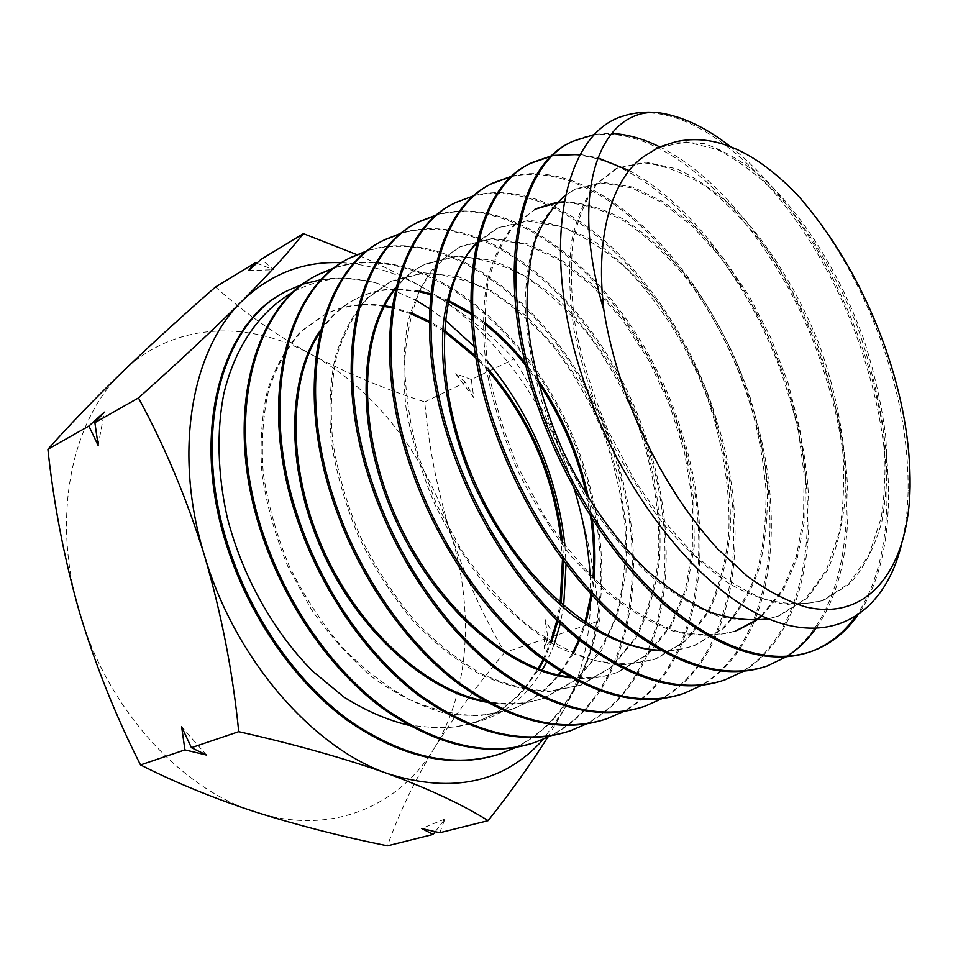 <?xml version="1.0" encoding="UTF-8"?>
<svg xmlns="http://www.w3.org/2000/svg" width="958" height="958" viewBox="0 0 958 958"><rect width="100%" height="100%" fill="white"/><g stroke="black" fill="none" stroke-linecap="round" stroke-linejoin="round"><path stroke-width="0.72" stroke-dasharray="4.79 3.59" d="M901.011 546.503C905.226 530.097 907.573 512.135 908.076 492.628C908.867 446.895 900.819 399.067 883.935 349.119C863.206 288.981 834.214 237.404 796.996 194.426M334.701 267.641C430.765 236.315 549.138 344.617 586.464 474.557C620.82 583.793 597.505 707.327 515.979 747.396M515.332 747.515C596.463 707.064 619.563 583.997 585.326 475.024C548.12 345.479 430.19 237.356 334.174 268.048M730.152 146.382C787.141 190.882 838.693 272.958 866.092 359.418C897.143 455.673 897.526 559.256 857.47 615.599M855.171 617.072C895.97 561.005 895.802 456.81 864.607 360.028C821.042 217.622 705.723 90.016 622.652 116.229M659.655 146.873C728.822 181.038 795.272 274.958 826.79 375.596C857.063 470.39 856.38 571.83 815.737 628.604M787.081 656.326L786.302 656.817M767.047 666.061L765.442 666.588C848.896 637.765 866.104 500.579 825.353 376.183C781.345 229.369 655.488 100.027 570.92 142.215M629.131 170.524C696.502 206.569 758.94 295.28 788.865 391.211C825.461 504.483 813.126 629.442 743.276 671.342M724.739 679.976L723.194 680.491C808.396 651.2 827.52 514.602 787.476 391.786C747.096 258.085 637.956 139.557 551.533 156.178M512.398 175.949C600.894 155.591 712.273 272.862 752.234 406.3C788.422 519.08 774.124 643.584 701.843 685.269M684.012 693.376L682.515 693.867C769.082 664.217 790.422 528.493 750.892 406.851C711.052 273.868 600.271 156.992 511.8 176.512M474.186 195.6C564.262 172.608 677.486 288.107 716.847 420.861C752.689 533.019 736.319 657.428 661.918 698.657M643.333 706.765C731.409 676.564 754.413 541.857 715.542 421.4C673.929 278.874 545.294 157.531 454.655 203.144L456.02 202.425M437.363 214.556C529.079 189.253 643.716 302.716 682.623 434.956C718.093 546.204 699.843 670.732 623.466 711.543M606.941 718.74L605.552 719.195C694.861 688.802 719.697 554.49 681.378 435.471C642.567 303.65 528.481 190.486 436.788 215.047M401.905 232.866C495.19 205.287 611.276 317.361 649.524 448.584C684.611 559.46 664.624 683.234 586.356 723.937M569.112 731.194C659.583 700.31 686.12 567.244 648.315 449.086C610.174 318.26 494.615 206.461 401.342 233.321M367.704 250.553C462.211 221.011 579.734 331.085 617.491 461.78C652.23 571.806 630.472 695.58 550.551 735.876M535.223 742.342L533.929 742.761C625.634 711.531 653.512 579.099 616.317 462.259C578.656 331.935 461.648 222.136 367.154 250.984M595.337 134.192L611.539 133.401M552.143 155.591L553.041 155.412M580.368 154.466L597.684 157.807M215.478 287.017C244.434 312.763 276.431 335.276 311.482 354.568C347.287 373.488 385.044 389.271 424.741 401.893C428.717 446.416 437.207 489.742 450.2 531.882C464.127 574.261 482.293 614.437 504.698 652.422L547.796 638.064L545.353 619.754L544.132 648.686L554.071 635.98L599.373 620.88C595.577 574.189 586.5 528.038 572.154 482.449C557.029 437.842 537.666 396.72 514.051 359.07C492.795 335.827 464.57 313.242 429.388 291.316C407.509 278.167 383.332 265.941 356.867 254.636M424.741 401.893L465.42 382.386L473.767 397.714L471.336 379.548L514.051 359.07M554.071 635.98L545.353 619.754M256.744 263.258L273.629 269.737L261.247 259.235M471.336 379.548L455.661 373.716L465.42 382.386M504.698 652.422C478.305 683.509 454.894 715.351 434.465 747.935C414.742 780.399 399.067 813.043 387.439 845.842M546.934 640.639L544.132 648.686M547.76 737.241L563.999 709.674C582.045 675.773 593.84 646.183 599.373 620.88M439.782 832.741L444.943 818.994L435.219 831.7M293.831 291.627C307.135 284.634 321.134 280.335 335.815 278.742C349.55 278.215 363.417 279.736 377.428 283.305L415.688 300.141M429.567 308.716L445.135 320.032M474.174 346.485L486.939 360.723M564.969 545.821L566.046 564.382M563.651 606.007L560.334 623.538M553.999 644.854L546.503 662.182M542.096 670.277C524.972 699.544 500.483 717.494 468.618 724.14C457.002 727.278 444.704 728.355 431.735 727.385L408.467 725.206M341.731 262.743C371.512 264.432 400.743 273.964 429.388 291.316C493.178 329.851 546.168 402.695 572.154 482.449L574.034 488.364M590.08 574.848L590.655 593.756M590.643 597.457C590.224 639.669 581.338 677.078 563.999 709.674L543.39 739.217M302.848 284.167L303.506 283.951M321.397 279.58C339.623 276.79 358.304 278.036 377.428 283.305M335.815 278.742C318.595 279.197 302.357 283.257 287.113 290.921M431.735 727.385C448.332 728.379 463.84 726.272 478.246 721.051C496.232 714.381 511.644 703.699 524.481 688.994M524.9 688.503L538.851 669.091M543.749 660.17L551.592 642.004M557.819 621.119L561.16 603.839M563.675 561.232L562.562 542.647M488.137 368.986L475.575 355.765M444.225 330.151L429.232 321.158M411.473 312.991L392.073 307.123M384.601 305.722C363.86 302.488 344.437 305.147 326.343 313.697L302.021 330.809C287.831 346.413 276.742 366.016 268.767 389.631C262.923 415.185 261.091 443.111 263.282 473.384C267.917 504.363 276.539 535.199 289.172 565.879C303.89 595.696 321.517 622.772 342.03 647.129C363.741 669.247 386.541 686.874 410.431 699.999C434.393 710.249 457.613 715.482 480.102 715.71L511.368 709.471C530.121 702.489 545.976 691.041 558.933 675.115M561.304 672.109L573.423 653.248M579.566 640.399L585.865 622.963M592.128 595.337L594.092 578.883M592.176 518.913L588.679 498.711M537.282 378.901L525.212 362.807M484.389 322.355L471.025 312.859M448.392 300.417L430.729 293.783M419.556 290.981L395.57 288.801M395.462 288.801C382.35 289.148 369.968 292.106 358.304 297.698C343.407 304.919 330.702 316.344 320.2 331.959M484.401 701.04C506.626 705.435 527.056 704.238 545.689 697.46L576.956 679.246L601.205 650.841L617.659 614.365L626.017 572.094L626.34 526.253L618.988 479.024L604.51 432.477L583.65 388.577L557.352 349.239L526.72 316.32L493.107 291.567L458.08 276.599L423.508 272.791L391.451 281.113L367.968 297.89C354.364 313.386 343.874 333.013 336.498 356.759C331.24 382.541 329.983 410.814 332.725 441.566C337.875 473.084 346.952 504.531 359.969 535.905C375.021 566.429 392.888 594.211 413.545 619.275C435.315 642.088 458.068 660.337 481.826 674.025C505.573 684.766 528.493 690.419 550.587 690.957L581.159 685.054L611.958 666.948L635.693 638.507C647.836 615.204 655.787 588.847 659.559 559.4C662.265 513.967 654.302 465.241 637.154 418.658C618.209 372.806 591.337 331.971 559.436 300.956C537.426 282.263 514.745 268.683 491.382 260.205L457.241 255.966L425.699 263.977C414.335 269.461 404.312 277.676 395.606 288.621M569.543 676.971C587.014 679.174 603.145 677.581 617.934 672.193L648.207 654.182L671.414 625.73L686.838 589.002L694.251 546.276L693.784 499.813L685.808 451.817L670.911 404.372L649.883 359.489L623.634 319.098L593.289 285.077L560.191 259.235L525.894 243.236L492.22 238.542L461.217 246.182C445.326 255.463 431.938 269.39 421.029 287.951C411.928 309.015 406.467 333.683 404.635 361.932C405.126 391.738 409.653 422.933 418.227 455.517L436.309 503.68L460.894 549.126C480.066 577.303 501.046 601.648 523.834 622.149C547.102 639.932 570.297 652.614 593.409 660.218C615.958 664.792 636.854 664.325 656.11 658.841L685.82 640.926L708.429 612.461C719.805 589.026 727.062 562.418 730.164 532.648C731.96 486.64 723.326 437.135 705.842 389.595C692.706 358.508 676.935 329.72 658.529 303.255C638.914 278.67 617.922 258.325 595.565 242.23C572.836 229.07 550.491 221.825 528.529 220.484L498.112 227.717L476.521 243.536M659.978 650.207C672.755 650.757 684.647 649.021 695.652 645.021L723.039 628.783C738.438 613.096 750.354 593.421 758.784 569.747C765.155 544.372 767.981 516.961 767.286 487.49C764.652 457.421 758.868 427.172 749.946 396.72C734.211 350.879 712.572 310.081 685.03 274.335C666.157 252.421 646.339 234.411 625.538 220.328C604.558 208.892 584.057 202.713 564.058 201.803M557.257 202.377L556.347 202.497M536.336 208.593L514.973 224.567C502.83 239.739 493.825 259.343 487.945 283.364C484.173 309.602 484.305 338.605 488.352 370.363C494.747 403.043 504.89 435.842 518.781 468.737L543.869 515.416C563.256 544.443 584.308 569.603 607.025 590.882C630.125 609.396 653.033 622.736 675.725 630.891C697.783 635.944 718.117 635.861 736.714 630.651L735.121 631.202C716.5 636.423 696.167 636.519 674.097 631.478C651.392 623.335 628.484 610.006 605.372 591.505L572.201 557.508C551.305 530.876 532.959 501.513 517.152 469.42C503.261 436.549 493.131 403.773 486.76 371.093C482.712 339.348 482.593 310.356 486.389 284.119C492.28 260.097 501.309 240.506 513.464 225.322L536.336 208.593M755.419 620.94L756.173 620.401M761.909 615.946L783.033 590.727L797.427 557.52L804.912 518.242L805.618 474.809L799.834 429.076L788.039 382.841L770.831 337.803L748.916 295.615L723.134 257.906L694.454 226.256L664.002 202.174L633.094 187.121L603.229 182.319L576.057 188.702L565.388 195.216M768.4 618.832L779.441 615.707L807.211 598.211L827.808 569.723C837.867 546.108 843.89 519.14 845.866 488.831C846.07 441.913 836.298 391.127 818.264 342.03C798.637 293.591 772.028 249.787 741.324 215.694C720.284 194.929 698.885 179.35 677.126 168.943L645.74 162.094L617.383 168.021L597.325 183.457C586.08 198.426 577.985 217.969 573.004 242.087C570.118 268.539 571.1 297.926 575.938 330.247C583.063 363.561 593.828 397.103 608.222 430.861L633.861 478.904C653.476 508.854 674.576 534.899 697.173 557.053C720.081 576.381 742.618 590.427 764.807 599.181C786.29 604.785 805.953 605.121 823.796 600.199L849.854 583.817C864.14 567.579 874.786 546.994 881.767 522.05C886.617 495.286 887.898 466.306 885.599 435.136C881.384 403.33 874.091 371.357 863.745 339.228C840.801 275.664 805.091 217.741 764.807 179.637C744.402 162.417 724.14 150.394 704.022 143.544L675.677 141.772M468.618 724.14L477.012 721.482C495.238 714.728 510.818 703.855 523.751 688.862M524.337 688.179L538.085 668.792M543.042 659.643L550.742 641.489M556.945 620.269L560.179 602.965M562.454 559.58L561.172 540.791M488.496 371.237L475.91 357.753M444.153 331.42L429.232 322.331M411.221 313.913L391.954 307.937M384.242 306.428C363.19 303.003 343.503 305.626 325.145 314.296L300.812 331.408C286.61 347.024 275.509 366.627 267.522 390.229C261.666 415.784 259.822 443.698 262.001 473.971C266.623 504.938 275.245 535.761 287.867 566.429L311.506 609.659C330.247 636.328 351.035 659.236 373.859 678.384C397.319 694.885 420.921 706.465 444.668 713.135C467.959 716.883 489.766 715.806 510.075 709.914C529.091 702.849 545.126 691.185 558.179 674.947M560.693 671.726L572.609 652.901M578.776 639.776L584.955 622.353M591.146 594.271L593.002 577.806M590.547 516.35L586.691 495.502M538.204 382.505L525.918 365.716M484.389 323.84L471.096 314.248M448.164 301.447L430.633 294.705M419.197 291.747L395.426 289.388M395.007 289.4C381.607 289.639 368.962 292.621 357.071 298.321C342.988 305.135 330.857 315.721 320.655 330.055M486.377 702.154C507.357 705.771 526.684 704.358 544.36 697.927L575.65 679.713C593.277 662.277 606.857 640.651 616.377 614.832C623.466 587.326 626.376 557.963 625.095 526.744C621.538 495.142 614.258 463.888 603.277 432.992C590.403 402.887 574.68 375.153 556.131 349.802C536.264 326.331 514.841 307.123 491.861 292.166C468.426 280.107 445.219 273.856 422.239 273.425L390.157 281.76L366.663 298.537C353.047 314.032 342.545 333.659 335.156 357.406C329.887 383.188 328.618 411.449 331.348 442.189C336.498 473.695 345.563 505.129 358.567 536.492C373.62 567.004 391.475 594.786 412.132 619.826C433.902 642.626 456.655 660.864 480.413 674.54C504.159 685.269 527.092 690.91 549.185 691.448L579.782 685.545L610.593 667.415L634.352 638.986C646.518 615.695 654.482 589.326 658.254 559.891C660.984 514.47 653.033 465.768 635.884 419.185C622.928 388.768 607.18 360.699 588.667 334.989C568.872 311.17 547.581 291.603 524.78 276.287C501.549 263.893 478.605 257.331 455.924 256.624L424.358 264.636C413.748 269.773 404.276 277.293 395.953 287.196M571.088 677.845C587.446 679.473 602.582 677.761 616.509 672.696L646.806 654.685L670.025 626.233L685.473 589.505L692.909 546.779L692.454 500.339L684.491 452.356L669.606 404.923L648.578 360.064L622.329 319.697L591.984 285.7L558.861 259.869L524.553 243.895L490.867 239.225L459.84 246.877L437.327 263.306C424.394 278.67 414.586 298.297 407.892 322.187C403.33 348.209 402.719 376.829 406.06 408.06C411.784 440.141 421.364 472.222 434.8 504.315C450.224 535.582 468.318 564.118 489.107 589.912C510.925 613.455 533.618 632.364 557.173 646.626C580.656 657.918 603.217 664.002 624.844 664.888L654.637 659.355L684.359 641.441L706.992 612.976C718.392 589.541 725.649 562.945 728.775 533.175C730.583 487.179 721.961 437.686 704.489 390.169C685.293 343.371 658.493 301.435 627.011 269.294C605.336 249.846 583.099 235.536 560.298 226.363L527.116 221.178L496.687 228.435L476.749 242.566M661.104 650.841C672.887 651.045 683.892 649.273 694.119 645.548L721.446 629.382C736.822 613.767 748.749 594.188 757.215 570.645C763.622 545.389 766.508 518.098 765.897 488.772C763.346 458.834 757.67 428.681 748.869 398.336C733.325 352.628 711.878 311.877 684.527 276.084C665.774 254.121 646.039 236.015 625.335 221.765C604.414 210.137 583.949 203.707 563.927 202.485M556.658 203L555.736 203.12M754.545 620.988L755.299 620.449M761.299 615.659L782.135 590.176L796.278 556.814L803.534 517.488L804.061 474.102L798.134 428.477L786.243 382.386L768.975 337.539L747.048 295.567L721.278 258.073L692.646 226.615L662.265 202.725L631.43 187.792L601.636 183.074L574.513 189.48C559.771 198.234 547.545 211.826 537.869 230.267C529.99 251.355 525.714 276.275 525.056 305.015C526.672 335.456 532.217 367.477 541.689 401.091L560.897 450.967L586.26 498.28C605.755 527.738 626.831 553.305 649.5 574.992C672.516 593.876 695.257 607.54 717.722 615.97C739.516 621.275 759.538 621.383 777.788 616.281L805.582 598.786L826.215 570.297L839.148 533.067C843.998 504.734 844.944 474.258 841.962 441.65C836.885 408.515 828.49 375.524 816.755 342.665C803.367 310.5 787.572 280.574 769.358 252.888C750.078 227.034 729.637 205.431 708.046 188.079C686.203 173.673 664.912 165.267 644.171 162.884L615.778 168.824L595.696 184.271C584.44 199.24 576.309 218.783 571.315 242.913C568.417 269.354 569.375 298.728 574.201 331.037C581.314 364.351 592.056 397.869 606.45 431.615C622.676 464.594 641.297 494.867 662.289 522.421C684.156 547.665 706.573 568.142 729.553 583.841C752.293 596.439 773.884 603.612 794.302 605.36L822.072 600.798L849.135 583.47L869.002 555.005L881.216 517.643C885.611 489.167 886.15 458.487 882.833 425.627C877.456 392.205 868.834 358.879 856.967 325.648C837.184 276.646 810.648 232.207 780.231 197.42C759.431 176.2 738.331 160.166 716.955 149.34L686.227 141.916L658.122 147.628M444.943 818.994L421.64 828.526M206.509 755.048L181.649 726.823M98.147 445.482L104.35 412.108M248.553 270.599L273.629 269.737M455.661 373.716L473.767 397.714M434.465 747.935C399.498 806.313 330.666 836.55 255.594 812.025C180.894 789.224 106.542 707.806 79.394 611.958C50.75 516.314 71.922 418.838 123.331 371.069C174.284 321.756 248.721 319.96 311.482 354.568C374.746 388.84 426.382 456.619 450.2 531.882C474.282 607.001 470.234 689.664 434.465 747.935M910.076 486.544L908.088 492.628M501.202 753.539L499.956 753.946M532.145 162.537L530.672 163.303M385.32 239.464L384.05 240.135M319.493 273.952L318.307 274.575M659.332 147.029L658.637 147.376M478.246 721.051L477.012 721.482M326.343 313.697L325.145 314.296M511.368 709.471L510.075 709.914M358.304 297.698L357.071 298.321M545.689 697.46L544.36 697.927M391.451 281.113L390.157 281.76M581.159 685.054L579.782 685.545M425.699 263.977L424.358 264.636M617.934 672.193L616.509 672.696M461.217 246.182L459.84 246.877M656.11 658.841L654.637 659.355M498.112 227.717L496.687 228.435M695.652 645.021L694.119 645.548M576.057 188.702L574.513 189.48M779.441 615.707L777.788 616.281M617.383 168.021L615.778 168.824M823.796 600.199L822.072 600.798"/><path stroke-width="1.44" d="M621.598 382.194C643.536 446.081 678.599 506.483 717.817 549.042L747.503 576.393C767.418 590.87 786.674 601.025 805.259 606.833C869.66 622.305 908.867 566.741 910.076 486.544C910.507 442.62 902.268 396.432 885.384 347.982C864.164 288.382 834.705 237.201 796.996 194.426C754.521 150.729 714.081 133.174 675.677 141.772L659.332 147.029L648.722 153.496C613.395 173.35 594.595 232.279 603.839 310.009C607.552 333.612 613.479 357.669 621.598 382.194M603.839 310.009C567.064 187.744 602.127 108.194 657.643 112.589C645.369 111.403 633.705 112.625 622.652 116.229C561.472 134.324 537.234 255.606 587.853 392.421C625.993 498.316 701.555 591.242 767.741 618.557C834.059 646.051 884.234 612.174 901.011 546.503M515.979 747.396L501.202 753.527C454.511 768.795 403.821 757.754 349.143 720.404C297.172 682.503 251.894 618.269 229.046 548.407C190.055 432.01 222.675 320.463 288.262 290.334L302.848 284.167M288.25 290.322L287.113 290.921C221.49 321.122 188.858 432.585 227.8 548.958C250.397 618.09 295.04 681.785 346.377 719.769C400.492 757.299 450.871 768.963 497.537 754.736M499.956 753.946L515.332 747.515M857.47 615.599C845.207 632.927 829.724 644.926 811.043 651.584C769.753 665.151 722.164 649.919 668.289 605.887C616.76 561.268 568.98 488.376 541.521 411.186C494.879 282.311 515.739 166.225 572.453 141.425L595.337 134.192M572.453 141.413L570.92 142.215C514.123 167.231 493.226 282.933 539.821 411.928C567.136 488.915 615.132 562.047 666.445 606.414C720.44 650.506 768.077 665.75 809.366 652.135C827.712 645.62 842.98 633.945 855.171 617.072M815.737 628.604C807.666 639.908 798.11 649.141 787.081 656.326M786.302 656.817L767.047 666.061C724.907 679.881 676.791 665.295 622.712 622.293C570.944 578.62 523.535 506.938 496.771 430.837C451.218 303.578 474.042 188.247 532.145 162.537L552.143 155.591M530.564 163.363C472.522 189.133 449.649 304.512 495.13 431.555C521.667 506.998 568.477 578.069 619.742 621.79C673.27 664.888 721.17 680.048 763.43 667.247M743.276 671.342L724.739 679.976C681.833 694.107 633.178 680.084 578.8 637.908C527.211 595.481 479.73 524.421 453.841 449.697C409.353 323.984 433.938 209.467 493.358 182.846L512.398 175.949M511.8 176.512L491.945 183.601C432.501 210.209 407.809 324.702 452.272 450.38C477.91 524.385 524.745 594.846 575.854 637.369C629.681 679.641 678.072 694.263 721.027 681.198M701.843 685.269L684.012 693.376C640.267 707.722 591.194 694.275 536.791 653.045C484.916 611.24 438.129 541.965 412.623 467.791C369.201 344.018 395.331 229.597 456.02 202.425L474.186 195.6M454.272 203.336C393.798 230.782 367.836 345.012 411.114 468.45C436.357 541.929 482.604 610.689 533.893 652.506C587.769 693.867 636.591 707.89 680.372 694.574M661.918 698.657L644.77 706.297C600.391 720.847 550.934 707.938 496.376 667.57C444.404 626.664 397.833 558.155 373.021 485.179C330.498 362.651 358.34 249.2 420.023 221.274L437.363 214.556M436.788 215.047L418.706 221.969C356.975 249.918 329.085 363.345 371.572 485.814C396.361 558.754 442.919 627.227 494.903 668.109C549.461 708.441 598.93 721.326 643.333 706.765L644.758 706.297M623.466 711.543L606.941 718.74C561.891 733.517 512.039 721.087 457.349 681.449C405.593 641.489 359.178 574.034 334.953 501.896C293.423 381.033 322.439 268.108 385.32 239.464L401.905 232.866M383.595 240.362C320.966 269.318 292.19 382.014 333.564 502.507C357.526 573.878 403.21 640.686 454.367 680.731C508.387 720.524 557.903 733.636 602.941 720.057M586.356 723.937L570.453 730.75C524.78 745.659 474.653 733.744 420.059 695.005C367.932 655.523 322.211 589.541 298.321 517.991C257.654 398.815 288.035 286.059 351.826 257.019L367.704 250.553M367.154 250.984L350.604 257.666C286.777 286.717 256.349 399.426 296.98 518.577C320.834 590.08 366.591 656.062 418.694 695.496C473.288 734.211 523.427 746.102 569.112 731.194L570.453 730.75M550.551 735.876L535.223 742.342C489.119 757.455 438.668 745.971 383.883 707.89C331.923 669.367 286.191 603.756 263.043 533.474C223.166 415.389 254.888 303.638 319.493 273.952L334.701 267.641M317.781 274.838C253.451 304.872 222.04 416.371 261.75 534.049C284.658 603.588 329.696 668.588 380.997 707.184C435.1 745.432 485.191 757.574 531.283 743.636M657.643 112.589C681.366 115.834 705.531 127.103 730.152 146.382M611.539 133.401C627.203 134.204 643.237 138.694 659.655 146.873M553.041 155.412L580.368 154.466M597.684 157.807L629.131 170.524M551.533 156.178L530.672 163.303M401.342 233.321L384.05 240.135M334.174 268.048L318.307 274.575M435.219 831.7L433.124 834.418L387.439 845.842C341.599 836.585 297.651 825.317 255.594 812.025C214.161 798.469 175.805 782.77 140.527 764.927C115.786 716.213 95.405 665.223 79.394 611.958C64.33 559.029 53.828 504.818 47.9 449.29C70.126 424.286 95.273 398.217 123.331 371.069C152.118 343.467 182.846 315.457 215.478 287.017L255.427 262.767L256.744 263.258M255.427 262.767L248.553 270.599L261.247 259.235L303.423 233.632C289.639 251.164 269.162 273.665 241.979 301.135C213.658 329.36 179.158 361.621 138.467 397.929C164.704 445.997 186.714 498.543 204.485 555.58C221.466 613.85 232.878 672.54 238.722 731.673C295.411 744.462 345.215 758.485 388.098 773.765C429.855 789.32 463.193 804.96 488.113 820.659C511.201 791.44 531.079 763.634 547.76 737.241M356.867 254.636L303.423 233.632M47.9 449.29L88.878 426.047L104.35 412.108L94.878 422.646L138.467 397.929M140.527 764.927L184.93 749.886L181.649 726.823L191.432 747.683L238.722 731.673M94.878 422.646L98.147 445.482L88.878 426.047M433.124 834.418L421.64 828.526L439.782 832.741L488.113 820.659M191.432 747.683L206.509 755.048L184.93 749.886M547.796 638.064L546.934 640.639M415.688 300.141L429.567 308.716M445.135 320.032L474.174 346.485M486.939 360.723C531.367 414.79 557.376 476.485 564.969 545.821M566.046 564.382L563.651 606.007M560.334 623.538L553.999 644.854M546.503 662.182L542.096 670.277M408.467 725.206C387.008 720.021 365.525 710.656 344.006 697.125L313.003 671.51C273.377 631.741 242.254 575.938 227.25 517.488C217.55 473.971 216.532 431.076 223.777 393.93C235.333 345.443 261.007 310.057 293.831 291.627M574.034 488.364C582.931 517.152 588.284 545.976 590.08 574.848M590.655 593.756L590.643 597.457M543.39 739.217C504.866 782.506 453.098 794.026 388.098 773.765C312.5 747.887 234.734 658.829 204.485 555.58C172.715 452.499 191.612 349.514 241.979 301.135C270.647 273.713 303.902 260.911 341.731 262.743M303.506 283.951L321.397 279.58M538.851 669.091L543.749 660.17M551.592 642.004L557.819 621.119M561.16 603.839L563.675 561.232M562.562 542.647C555.125 476.186 530.313 418.299 488.137 368.986M475.575 355.765L444.225 330.151M429.232 321.158L411.473 312.991M392.073 307.123L384.601 305.722M558.933 675.115L561.304 672.109M573.423 653.248L579.566 640.399M585.865 622.963L592.128 595.337M594.092 578.883C595.672 559.4 595.026 539.414 592.176 518.913M588.679 498.711C579.315 454.906 562.178 414.97 537.282 378.901M525.212 362.807C512.602 347.191 498.998 333.695 484.389 322.355M471.025 312.859L448.392 300.417M430.729 293.783L419.556 290.981M320.2 331.959C288.418 379.176 286.909 466.486 322.032 546.922C357.071 627.37 423.951 689.03 484.401 701.04M395.606 288.621C359.717 333.085 356.687 427.268 395.307 515.392C433.758 603.564 507.357 669.486 569.543 676.971M476.521 243.536C436.513 283.604 431.866 384.625 474.342 481.227C516.554 577.925 597.074 648.291 659.978 650.207M564.058 201.803L557.257 202.377M556.347 202.497L536.336 208.593M736.714 630.651L755.419 620.94M756.173 620.401L761.909 615.946M565.388 195.216C552.85 206.221 542.779 221.394 535.151 240.709C529.211 262.241 526.517 286.885 527.08 314.679C530.385 357.993 542.911 405.821 563.532 452.26C585.721 498.004 614.425 538.767 646.087 569.675C667.522 588.332 688.862 602.462 710.129 612.09C730.918 618.976 750.342 621.215 768.4 618.832M523.751 688.862L524.337 688.179M538.085 668.792L543.042 659.643M550.742 641.489L556.945 620.269M560.179 602.965L562.454 559.58M561.172 540.791C553.485 476.114 529.259 419.592 488.496 371.237M475.91 357.753L444.153 331.42M429.232 322.331L411.221 313.913M391.954 307.937L384.242 306.428M558.179 674.947L560.693 671.726M572.609 652.901L578.776 639.776M584.955 622.353L591.146 594.271M593.002 577.806C594.499 557.819 593.673 537.33 590.547 516.35M586.691 495.502C577.434 454.403 561.268 416.73 538.204 382.505M525.918 365.716C513.153 349.55 499.31 335.587 484.389 323.84M471.096 314.248L448.164 301.447M430.633 294.705L419.197 291.747M320.655 330.055C287.292 376.745 284.909 465.612 320.702 547.533C356.388 629.49 425.101 691.652 486.377 702.154M395.953 287.196C358.543 330.893 354.604 426.49 393.882 516.051C432.944 605.672 508.291 671.989 571.088 677.845M476.749 242.566C459.804 260.564 448.152 287.52 443.53 321.66C439.075 368.65 449.218 426.514 472.797 481.934C497.645 536.899 534.217 585.218 573.866 616.126C604.187 637.693 633.262 649.261 661.104 650.841M563.927 202.485L556.658 203M555.736 203.12L534.851 209.335M735.121 631.202L754.545 620.988M755.299 620.449L761.299 615.659M658.122 147.628L648.722 153.496M811.043 651.584L809.366 652.135M493.358 182.858L491.945 183.601M420.023 221.286L418.706 221.969M351.826 257.019L350.604 257.654"/></g></svg>
